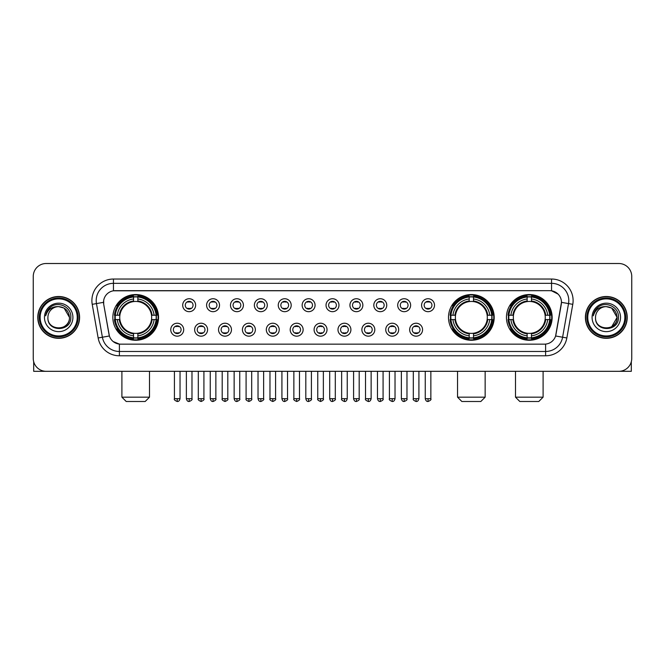 <?xml version="1.0" encoding="UTF-8"?>
<svg xmlns="http://www.w3.org/2000/svg" width="665" height="665" viewBox="0 0 665 665"><rect width="100%" height="100%" fill="white"/><g stroke="black" fill="none" stroke-linecap="round" stroke-linejoin="round"><path stroke-width="1" d="M448.493 317.404A22.851 22.851 0 0 0 471.344 340.264A22.851 22.851 0 0 0 494.195 317.404A22.851 22.851 0 0 0 471.344 294.553A22.851 22.851 0 0 0 448.493 317.404M506.447 317.404A22.851 22.851 0 0 0 529.298 340.264A22.851 22.851 0 0 0 552.149 317.404A22.851 22.851 0 0 0 529.298 294.553A22.851 22.851 0 0 0 506.447 317.404M112.85 317.404A22.851 22.851 0 0 0 135.702 340.264A22.851 22.851 0 0 0 158.553 317.404A22.851 22.851 0 0 0 135.702 294.553A22.851 22.851 0 0 0 112.85 317.404M183.698 329.699A6.467 6.467 0 0 1 177.222 336.166A6.467 6.467 0 0 1 170.755 329.699A6.467 6.467 0 0 1 177.222 323.232A6.467 6.467 0 0 1 183.698 329.699M173.349 329.699A3.882 3.882 0 0 0 177.222 333.581A3.882 3.882 0 0 0 181.104 329.699A3.882 3.882 0 0 0 177.222 325.817A3.882 3.882 0 0 0 173.349 329.699M207.58 329.699A6.467 6.467 0 0 1 201.113 336.166A6.467 6.467 0 0 1 194.645 329.699A6.467 6.467 0 0 1 201.113 323.232A6.467 6.467 0 0 1 207.58 329.699M197.231 329.699A3.882 3.882 0 0 0 201.113 333.581A3.882 3.882 0 0 0 204.995 329.699A3.882 3.882 0 0 0 201.113 325.817A3.882 3.882 0 0 0 197.231 329.699M231.47 329.699A6.467 6.467 0 0 1 225.003 336.166A6.467 6.467 0 0 1 218.536 329.699A6.467 6.467 0 0 1 225.003 323.232A6.467 6.467 0 0 1 231.47 329.699M221.121 329.699A3.882 3.882 0 0 0 225.003 333.581A3.882 3.882 0 0 0 228.885 329.699A3.882 3.882 0 0 0 225.003 325.817A3.882 3.882 0 0 0 221.121 329.699M255.36 329.699A6.467 6.467 0 0 1 248.893 336.166A6.467 6.467 0 0 1 242.426 329.699A6.467 6.467 0 0 1 248.893 323.232A6.467 6.467 0 0 1 255.36 329.699M245.011 329.699A3.882 3.882 0 0 0 248.893 333.581A3.882 3.882 0 0 0 252.775 329.699A3.882 3.882 0 0 0 248.893 325.817A3.882 3.882 0 0 0 245.011 329.699M279.25 329.699A6.467 6.467 0 0 1 272.783 336.166A6.467 6.467 0 0 1 266.308 329.699A6.467 6.467 0 0 1 272.783 323.232A6.467 6.467 0 0 1 279.25 329.699M268.901 329.699A3.882 3.882 0 0 0 272.783 333.581A3.882 3.882 0 0 0 276.657 329.699A3.882 3.882 0 0 0 272.783 325.817A3.882 3.882 0 0 0 268.901 329.699M303.132 329.699A6.467 6.467 0 0 1 296.665 336.166A6.467 6.467 0 0 1 290.198 329.699A6.467 6.467 0 0 1 296.665 323.232A6.467 6.467 0 0 1 303.132 329.699M292.783 329.699A3.882 3.882 0 0 0 296.665 333.581A3.882 3.882 0 0 0 300.547 329.699A3.882 3.882 0 0 0 296.665 325.817A3.882 3.882 0 0 0 292.783 329.699M327.022 329.699A6.467 6.467 0 0 1 320.555 336.166A6.467 6.467 0 0 1 314.088 329.699A6.467 6.467 0 0 1 320.555 323.232A6.467 6.467 0 0 1 327.022 329.699M316.673 329.699A3.882 3.882 0 0 0 320.555 333.581A3.882 3.882 0 0 0 324.437 329.699A3.882 3.882 0 0 0 320.555 325.817A3.882 3.882 0 0 0 316.673 329.699M350.912 329.699A6.467 6.467 0 0 1 344.445 336.166A6.467 6.467 0 0 1 337.978 329.699A6.467 6.467 0 0 1 344.445 323.232A6.467 6.467 0 0 1 350.912 329.699M340.563 329.699A3.882 3.882 0 0 0 344.445 333.581A3.882 3.882 0 0 0 348.327 329.699A3.882 3.882 0 0 0 344.445 325.817A3.882 3.882 0 0 0 340.563 329.699M374.802 329.699A6.467 6.467 0 0 1 368.335 336.166A6.467 6.467 0 0 1 361.868 329.699A6.467 6.467 0 0 1 368.335 323.232A6.467 6.467 0 0 1 374.802 329.699M364.453 329.699A3.882 3.882 0 0 0 368.335 333.581A3.882 3.882 0 0 0 372.217 329.699A3.882 3.882 0 0 0 368.335 325.817A3.882 3.882 0 0 0 364.453 329.699M398.692 329.699A6.467 6.467 0 0 1 392.217 336.166A6.467 6.467 0 0 1 385.75 329.699A6.467 6.467 0 0 1 392.217 323.232A6.467 6.467 0 0 1 398.692 329.699M388.343 329.699A3.882 3.882 0 0 0 392.217 333.581A3.882 3.882 0 0 0 396.099 329.699A3.882 3.882 0 0 0 392.217 325.817A3.882 3.882 0 0 0 388.343 329.699M422.574 329.699A6.467 6.467 0 0 1 416.107 336.166A6.467 6.467 0 0 1 409.64 329.699A6.467 6.467 0 0 1 416.107 323.232A6.467 6.467 0 0 1 422.574 329.699M412.225 329.699A3.882 3.882 0 0 0 416.107 333.581A3.882 3.882 0 0 0 419.989 329.699A3.882 3.882 0 0 0 416.107 325.817A3.882 3.882 0 0 0 412.225 329.699M195.635 305.202A6.467 6.467 0 0 1 189.168 311.677A6.467 6.467 0 0 1 182.7 305.202A6.467 6.467 0 0 1 189.168 298.735A6.467 6.467 0 0 1 195.635 305.202M185.286 305.202A3.882 3.882 0 0 0 189.168 309.084A3.882 3.882 0 0 0 193.05 305.202A3.882 3.882 0 0 0 189.168 301.328A3.882 3.882 0 0 0 185.286 305.202M219.525 305.202A6.467 6.467 0 0 1 213.058 311.677A6.467 6.467 0 0 1 206.591 305.202A6.467 6.467 0 0 1 213.058 298.735A6.467 6.467 0 0 1 219.525 305.202M209.176 305.202A3.882 3.882 0 0 0 213.058 309.084A3.882 3.882 0 0 0 216.94 305.202A3.882 3.882 0 0 0 213.058 301.328A3.882 3.882 0 0 0 209.176 305.202M243.415 305.202A6.467 6.467 0 0 1 236.948 311.677A6.467 6.467 0 0 1 230.481 305.202A6.467 6.467 0 0 1 236.948 298.735A6.467 6.467 0 0 1 243.415 305.202M233.066 305.202A3.882 3.882 0 0 0 236.948 309.084A3.882 3.882 0 0 0 240.83 305.202A3.882 3.882 0 0 0 236.948 301.328A3.882 3.882 0 0 0 233.066 305.202M267.305 305.202A6.467 6.467 0 0 1 260.838 311.677A6.467 6.467 0 0 1 254.371 305.202A6.467 6.467 0 0 1 260.838 298.735A6.467 6.467 0 0 1 267.305 305.202M256.956 305.202A3.882 3.882 0 0 0 260.838 309.084A3.882 3.882 0 0 0 264.72 305.202A3.882 3.882 0 0 0 260.838 301.328A3.882 3.882 0 0 0 256.956 305.202M291.195 305.202A6.467 6.467 0 0 1 284.72 311.677A6.467 6.467 0 0 1 278.253 305.202A6.467 6.467 0 0 1 284.72 298.735A6.467 6.467 0 0 1 291.195 305.202M280.846 305.202A3.882 3.882 0 0 0 284.72 309.084A3.882 3.882 0 0 0 288.602 305.202A3.882 3.882 0 0 0 284.72 301.328A3.882 3.882 0 0 0 280.846 305.202M315.077 305.202A6.467 6.467 0 0 1 308.61 311.677A6.467 6.467 0 0 1 302.143 305.202A6.467 6.467 0 0 1 308.61 298.735A6.467 6.467 0 0 1 315.077 305.202M304.728 305.202A3.882 3.882 0 0 0 308.61 309.084A3.882 3.882 0 0 0 312.492 305.202A3.882 3.882 0 0 0 308.61 301.328A3.882 3.882 0 0 0 304.728 305.202M338.967 305.202A6.467 6.467 0 0 1 332.5 311.677A6.467 6.467 0 0 1 326.033 305.202A6.467 6.467 0 0 1 332.5 298.735A6.467 6.467 0 0 1 338.967 305.202M328.618 305.202A3.882 3.882 0 0 0 332.5 309.084A3.882 3.882 0 0 0 336.382 305.202A3.882 3.882 0 0 0 332.5 301.328A3.882 3.882 0 0 0 328.618 305.202M362.857 305.202A6.467 6.467 0 0 1 356.39 311.677A6.467 6.467 0 0 1 349.923 305.202A6.467 6.467 0 0 1 356.39 298.735A6.467 6.467 0 0 1 362.857 305.202M352.508 305.202A3.882 3.882 0 0 0 356.39 309.084A3.882 3.882 0 0 0 360.272 305.202A3.882 3.882 0 0 0 356.39 301.328A3.882 3.882 0 0 0 352.508 305.202M386.747 305.202A6.467 6.467 0 0 1 380.28 311.677A6.467 6.467 0 0 1 373.805 305.202A6.467 6.467 0 0 1 380.28 298.735A6.467 6.467 0 0 1 386.747 305.202M376.398 305.202A3.882 3.882 0 0 0 380.28 309.084A3.882 3.882 0 0 0 384.154 305.202A3.882 3.882 0 0 0 380.28 301.328A3.882 3.882 0 0 0 376.398 305.202M410.629 305.202A6.467 6.467 0 0 1 404.162 311.677A6.467 6.467 0 0 1 397.695 305.202A6.467 6.467 0 0 1 404.162 298.735A6.467 6.467 0 0 1 410.629 305.202M400.28 305.202A3.882 3.882 0 0 0 404.162 309.084A3.882 3.882 0 0 0 408.044 305.202A3.882 3.882 0 0 0 404.162 301.328A3.882 3.882 0 0 0 400.28 305.202M434.519 305.202A6.467 6.467 0 0 1 428.052 311.677A6.467 6.467 0 0 1 421.585 305.202A6.467 6.467 0 0 1 428.052 298.735A6.467 6.467 0 0 1 434.519 305.202M424.17 305.202A3.882 3.882 0 0 0 428.052 309.084A3.882 3.882 0 0 0 431.934 305.202A3.882 3.882 0 0 0 428.052 301.328A3.882 3.882 0 0 0 424.17 305.202M98.154 337.97L92.219 304.337A21.563 21.563 0 0 1 113.449 279.034L551.551 279.034A21.563 21.563 0 0 1 572.781 304.337L566.846 337.97A21.563 21.563 0 0 1 545.616 355.783L119.384 355.783A21.563 21.563 0 0 1 98.154 337.97L102.393 337.222L96.467 303.589A17.248 17.248 0 0 1 113.449 283.34L551.551 283.34A17.248 17.248 0 0 1 568.533 303.589L562.607 337.222A17.248 17.248 0 0 1 545.616 351.469L119.384 351.469A17.248 17.248 0 0 1 102.393 337.222L109.392 335.983L103.715 304.337A11.646 11.646 0 0 1 115.178 290.672L549.822 290.672A11.646 11.646 0 0 1 561.285 304.337L555.965 334.52A11.646 11.646 0 0 1 544.502 344.146L120.498 344.146A11.646 11.646 0 0 1 109.035 334.52L103.715 304.337L103.665 300.588M114.904 319.566A20.914 20.914 0 0 1 114.904 315.252M508.492 319.566A20.914 20.914 0 0 1 508.492 315.252M450.546 319.566A20.914 20.914 0 0 1 450.546 315.252M37.78 317.404A20.914 20.914 0 0 0 58.695 338.319A20.914 20.914 0 0 0 79.601 317.404A20.914 20.914 0 0 0 58.695 296.499A20.914 20.914 0 0 0 37.78 317.404M585.399 317.404A20.914 20.914 0 0 0 606.305 338.319A20.914 20.914 0 0 0 627.22 317.404A20.914 20.914 0 0 0 606.305 296.499A20.914 20.914 0 0 0 585.399 317.404M113.449 279.034L113.449 290.805L549.822 290.672L551.551 290.805L558.051 294.08M544.502 344.146L120.498 344.146M119.384 355.783L119.384 344.088L113.166 341.544M572.781 304.337L561.468 302.342L555.607 335.983L566.846 337.97M631.75 276.441A12.934 12.934 0 0 0 618.816 263.506L46.184 263.506A12.934 12.934 0 0 0 33.25 276.441L33.25 358.369A12.934 12.934 0 0 0 46.184 371.311L618.816 371.311A12.934 12.934 0 0 0 631.75 358.369L631.75 276.441L631.75 358.369M33.25 276.441L33.25 358.369M618.816 263.506L46.184 263.506M46.184 371.311L618.816 371.311M33.682 361.685L33.682 371.311L83.699 371.311M77.231 317.404A18.545 18.545 0 0 0 58.695 298.868A18.545 18.545 0 0 0 40.149 317.404A18.545 18.545 0 0 0 58.695 335.95A18.545 18.545 0 0 0 77.231 317.404M78.096 317.404A19.401 19.401 0 0 0 58.695 298.003A19.401 19.401 0 0 0 39.285 317.404A19.401 19.401 0 0 0 58.695 336.814A19.401 19.401 0 0 0 78.096 317.404M79.384 317.404A20.698 20.698 0 0 0 58.695 296.715A20.698 20.698 0 0 0 37.996 317.404A20.698 20.698 0 0 0 58.695 338.103A20.698 20.698 0 0 0 79.384 317.404M69.468 317.404C68.828 310.863 65.237 307.263 58.695 306.632L64.081 308.07L69.468 317.404L64.081 308.07L58.695 306.632L64.081 308.07L69.468 317.404L64.081 308.07L58.695 306.632L64.081 308.07L69.468 317.404C70.133 331.311 47.248 331.311 47.913 317.404C46.949 332.367 71.338 332.035 70.831 317.404C71.629 307.139 58.179 300.613 50.424 307.23C47.722 309.491 46.134 312.359 45.669 315.842C47.705 309.416 52.045 306.349 58.695 306.632L64.081 308.07L69.468 317.404C70.133 331.311 47.248 331.311 47.913 317.404C47.248 331.311 70.133 331.311 69.468 317.404C70.133 331.311 47.248 331.311 47.913 317.404C47.248 331.311 70.133 331.311 69.468 317.404C70.133 331.311 47.248 331.311 47.913 317.404C47.248 331.311 70.133 331.311 69.468 317.404C70.133 331.311 47.248 331.311 47.913 317.404C47.248 331.311 70.133 331.311 69.468 317.404C70.133 331.311 47.248 331.311 47.913 317.404C47.248 331.311 70.133 331.311 69.468 317.404C70.133 331.311 47.248 331.311 47.913 317.404C47.248 331.311 70.133 331.311 69.468 317.404C70.133 331.311 47.248 331.311 47.913 317.404A10.781 10.781 0 0 1 58.695 306.632L64.081 308.07L69.468 317.404C69.9 325.775 59.143 331.336 52.577 326.291M44.464 317.404A14.231 14.231 0 0 0 58.695 331.635A14.231 14.231 0 0 0 72.917 317.404A14.231 14.231 0 0 0 58.695 303.182A14.231 14.231 0 0 0 44.464 317.404M50.424 307.23L47.24 311.012M47.049 311.378L47.331 310.854L47.049 311.378M145.186 401.494L126.217 401.494L121.903 397.18L149.5 397.18L145.186 401.494M137.855 337.82L137.855 338.685A21.388 21.388 0 0 0 156.982 319.566L156.117 319.566A20.524 20.524 0 0 1 137.855 337.82L137.855 335.825A18.545 18.545 0 0 0 154.114 319.566L151.512 319.566A15.952 15.952 0 0 0 137.855 301.602L137.855 296.997A20.524 20.524 0 0 1 156.117 315.252L156.982 315.252A21.388 21.388 0 0 0 137.855 296.133L137.855 296.997M115.294 319.566L114.422 319.566A21.388 21.388 0 0 0 133.549 338.685L133.549 337.82A20.524 20.524 0 0 1 115.294 319.566L117.289 319.566A18.545 18.545 0 0 0 133.549 335.825L133.549 333.215A15.952 15.952 0 0 0 151.512 319.566L152.144 319.566A16.583 16.583 0 0 1 137.855 333.855L137.855 335.825M133.549 296.997L133.549 296.133A21.388 21.388 0 0 0 114.422 315.252L115.294 315.252A20.524 20.524 0 0 1 133.549 296.997L133.549 298.992A18.545 18.545 0 0 0 117.289 315.252L119.891 315.252A15.952 15.952 0 0 0 133.549 333.215L133.549 333.855A16.583 16.583 0 0 1 119.259 319.566L117.289 319.566M115.336 319.566A20.482 20.482 0 0 1 115.336 315.252M137.855 297.039A20.482 20.482 0 0 0 133.549 297.039M156.067 315.252A20.482 20.482 0 0 1 156.067 319.566M156.117 315.252L154.114 315.252A18.545 18.545 0 0 0 137.855 298.992M154.114 319.566L156.117 319.566M133.549 335.825L133.549 337.82M151.512 315.252L154.114 315.252M137.855 333.24L137.855 333.855M133.549 333.215A15.952 15.952 0 0 1 119.891 319.566L119.259 319.566M137.855 337.778A20.482 20.482 0 0 1 133.549 337.778M117.289 315.252L115.294 315.252M133.549 301.569L133.549 298.992M137.855 301.602A15.952 15.952 0 0 0 119.891 315.252L119.259 315.252A16.583 16.583 0 0 1 133.549 300.962M137.855 301.578L137.855 300.962A16.583 16.583 0 0 1 152.144 315.252M117.763 305.767L116.541 305.767A22.419 22.419 0 0 1 158.12 317.404A22.419 22.419 0 0 1 116.541 329.05L117.763 329.05M480.828 401.494L461.859 401.494L457.545 397.18L485.142 397.18L480.828 401.494M473.505 337.82L473.505 338.685A21.388 21.388 0 0 0 492.624 319.566L491.759 319.566A20.524 20.524 0 0 1 473.505 337.82L473.505 335.825A18.545 18.545 0 0 0 489.764 319.566L487.154 319.566A15.952 15.952 0 0 0 473.505 301.602L473.505 296.997A20.524 20.524 0 0 1 491.759 315.252L492.624 315.252A21.388 21.388 0 0 0 473.505 296.133L473.505 296.997M450.937 319.566L450.064 319.566A21.388 21.388 0 0 0 469.191 338.685L469.191 337.82A20.524 20.524 0 0 1 450.937 319.566L452.932 319.566A18.545 18.545 0 0 0 469.191 335.825L469.191 333.215A15.952 15.952 0 0 0 487.154 319.566L487.794 319.566A16.583 16.583 0 0 1 473.505 333.855L473.505 335.825M469.191 296.997L469.191 296.133A21.388 21.388 0 0 0 450.064 315.252L450.937 315.252A20.524 20.524 0 0 1 469.191 296.997L469.191 298.992A18.545 18.545 0 0 0 452.932 315.252L455.533 315.252A15.952 15.952 0 0 0 469.191 333.215L469.191 333.855A16.583 16.583 0 0 1 454.902 319.566L452.932 319.566M450.978 319.566A20.482 20.482 0 0 1 450.978 315.252M473.505 297.039A20.482 20.482 0 0 0 469.191 297.039M491.709 315.252A20.482 20.482 0 0 1 491.709 319.566M491.759 315.252L489.764 315.252A18.545 18.545 0 0 0 473.505 298.992M489.764 319.566L491.759 319.566M469.191 335.825L469.191 337.82M487.154 315.252L489.764 315.252M473.505 333.24L473.505 333.855M469.191 333.215A15.952 15.952 0 0 1 455.533 319.566L454.902 319.566M473.505 337.778A20.482 20.482 0 0 1 469.191 337.778M452.932 315.252L450.937 315.252M469.191 301.569L469.191 298.992M473.505 301.602A15.952 15.952 0 0 0 455.533 315.252L454.902 315.252A16.583 16.583 0 0 1 469.191 300.962M473.505 301.578L473.505 300.962A16.583 16.583 0 0 1 487.794 315.252M453.405 305.767L452.183 305.767A22.419 22.419 0 0 1 493.771 317.404A22.419 22.419 0 0 1 452.183 329.05L453.405 329.05M538.783 401.494L519.814 401.494L515.5 397.18L543.097 397.18L538.783 401.494M531.451 337.82L531.451 338.685A21.388 21.388 0 0 0 550.578 319.566L549.706 319.566A20.524 20.524 0 0 1 531.451 337.82L531.451 335.825A18.545 18.545 0 0 0 547.711 319.566L545.109 319.566A15.952 15.952 0 0 0 531.451 301.602L531.451 296.997A20.524 20.524 0 0 1 549.706 315.252L550.578 315.252A21.388 21.388 0 0 0 531.451 296.133L531.451 296.997M508.883 319.566L508.018 319.566A21.388 21.388 0 0 0 527.145 338.685L527.145 337.82A20.524 20.524 0 0 1 508.883 319.566L510.886 319.566A18.545 18.545 0 0 0 527.145 335.825L527.145 333.215A15.952 15.952 0 0 0 545.109 319.566L545.741 319.566A16.583 16.583 0 0 1 531.451 333.855L531.451 335.825M527.145 296.997L527.145 296.133A21.388 21.388 0 0 0 508.018 315.252L508.883 315.252A20.524 20.524 0 0 1 527.145 296.997L527.145 298.992A18.545 18.545 0 0 0 510.886 315.252L513.488 315.252A15.952 15.952 0 0 0 527.145 333.215L527.145 333.855A16.583 16.583 0 0 1 512.856 319.566L510.886 319.566M508.933 319.566A20.482 20.482 0 0 1 508.933 315.252M531.451 297.039A20.482 20.482 0 0 0 527.145 297.039M549.664 315.252A20.482 20.482 0 0 1 549.664 319.566M549.706 315.252L547.711 315.252A18.545 18.545 0 0 0 531.451 298.992M547.711 319.566L549.706 319.566M527.145 335.825L527.145 337.82M545.109 315.252L547.711 315.252M531.451 333.24L531.451 333.855M527.145 333.215A15.952 15.952 0 0 1 513.488 319.566L512.856 319.566M531.451 337.778A20.482 20.482 0 0 1 527.145 337.778M510.886 315.252L508.883 315.252M527.145 301.569L527.145 298.992M531.451 301.602A15.952 15.952 0 0 0 513.488 315.252L512.856 315.252A16.583 16.583 0 0 1 527.145 300.962M531.451 301.578L531.451 300.962A16.583 16.583 0 0 1 545.741 315.252M511.36 305.767L510.138 305.767A22.419 22.419 0 0 1 551.717 317.404A22.419 22.419 0 0 1 510.138 329.05L511.36 329.05M187.879 308.868L187.879 308.252A3.308 3.308 0 0 0 190.464 308.252L190.464 308.868M190.464 301.544L190.464 302.159A3.308 3.308 0 0 0 187.879 302.159L187.879 301.544M211.769 308.868L211.769 308.252A3.308 3.308 0 0 0 214.354 308.252L214.354 308.868M214.354 301.544L214.354 302.159A3.308 3.308 0 0 0 211.769 302.159L211.769 301.544M235.651 308.868L235.651 308.252A3.308 3.308 0 0 0 238.245 308.252L238.245 308.868M238.245 301.544L238.245 302.159A3.308 3.308 0 0 0 235.651 302.159L235.651 301.544M259.541 308.868L259.541 308.252A3.308 3.308 0 0 0 262.126 308.252L262.126 308.868M262.126 301.544L262.126 302.159A3.308 3.308 0 0 0 259.541 302.159L259.541 301.544M283.431 308.868L283.431 308.252A3.308 3.308 0 0 0 286.017 308.252L286.017 308.868M286.017 301.544L286.017 302.159A3.308 3.308 0 0 0 283.431 302.159L283.431 301.544M307.321 308.868L307.321 308.252A3.308 3.308 0 0 0 309.907 308.252L309.907 308.868M309.907 301.544L309.907 302.159A3.308 3.308 0 0 0 307.321 302.159L307.321 301.544M331.203 308.868L331.203 308.252A3.308 3.308 0 0 0 333.797 308.252L333.797 308.868M333.797 301.544L333.797 302.159A3.308 3.308 0 0 0 331.203 302.159L331.203 301.544M355.093 308.868L355.093 308.252A3.308 3.308 0 0 0 357.679 308.252L357.679 308.868M357.679 301.544L357.679 302.159A3.308 3.308 0 0 0 355.093 302.159L355.093 301.544M378.984 308.868L378.984 308.252A3.308 3.308 0 0 0 381.569 308.252L381.569 308.868M381.569 301.544L381.569 302.159A3.308 3.308 0 0 0 378.984 302.159L378.984 301.544M402.874 308.868L402.874 308.252A3.308 3.308 0 0 0 405.459 308.252L405.459 308.868M405.459 301.544L405.459 302.159A3.308 3.308 0 0 0 402.874 302.159L402.874 301.544M426.755 308.868L426.755 308.252A3.308 3.308 0 0 0 429.349 308.252L429.349 308.868M429.349 301.544L429.349 302.159A3.308 3.308 0 0 0 426.755 302.159L426.755 301.544M175.934 333.356L175.934 332.741A3.308 3.308 0 0 0 178.519 332.741L178.519 333.356M178.519 326.041L178.519 326.656A3.308 3.308 0 0 0 175.934 326.656L175.934 326.041M199.824 333.356L199.824 332.741A3.308 3.308 0 0 0 202.409 332.741L202.409 333.356M202.409 326.041L202.409 326.656A3.308 3.308 0 0 0 199.824 326.656L199.824 326.041M223.706 333.356L223.706 332.741A3.308 3.308 0 0 0 226.3 332.741L226.3 333.356M226.3 326.041L226.3 326.656A3.308 3.308 0 0 0 223.706 326.656L223.706 326.041M247.596 333.356L247.596 332.741A3.308 3.308 0 0 0 250.181 332.741L250.181 333.356M250.181 326.041L250.181 326.656A3.308 3.308 0 0 0 247.596 326.656L247.596 326.041M271.486 333.356L271.486 332.741A3.308 3.308 0 0 0 274.071 332.741L274.071 333.356M274.071 326.041L274.071 326.656A3.308 3.308 0 0 0 271.486 326.656L271.486 326.041M295.376 333.356L295.376 332.741A3.308 3.308 0 0 0 297.962 332.741L297.962 333.356M297.962 326.041L297.962 326.656A3.308 3.308 0 0 0 295.376 326.656L295.376 326.041M319.258 333.356L319.258 332.741A3.308 3.308 0 0 0 321.852 332.741L321.852 333.356M321.852 326.041L321.852 326.656A3.308 3.308 0 0 0 319.258 326.656L319.258 326.041M343.148 333.356L343.148 332.741A3.308 3.308 0 0 0 345.742 332.741L345.742 333.356M345.742 326.041L345.742 326.656A3.308 3.308 0 0 0 343.148 326.656L343.148 326.041M367.038 333.356L367.038 332.741A3.308 3.308 0 0 0 369.624 332.741L369.624 333.356M369.624 326.041L369.624 326.656A3.308 3.308 0 0 0 367.038 326.656L367.038 326.041M390.929 333.356L390.929 332.741A3.308 3.308 0 0 0 393.514 332.741L393.514 333.356M393.514 326.041L393.514 326.656A3.308 3.308 0 0 0 390.929 326.656L390.929 326.041M414.819 333.356L414.819 332.741A3.308 3.308 0 0 0 417.404 332.741L417.404 333.356M417.404 326.041L417.404 326.656A3.308 3.308 0 0 0 414.819 326.656L414.819 326.041M631.318 361.685L631.318 371.311L581.301 371.311M624.851 317.404A18.545 18.545 0 0 0 606.305 298.868A18.545 18.545 0 0 0 587.769 317.404A18.545 18.545 0 0 0 606.305 335.95A18.545 18.545 0 0 0 624.851 317.404M625.715 317.404A19.401 19.401 0 0 0 606.305 298.003A19.401 19.401 0 0 0 586.904 317.404A19.401 19.401 0 0 0 606.305 336.814A19.401 19.401 0 0 0 625.715 317.404M627.004 317.404A20.698 20.698 0 0 0 606.305 296.715A20.698 20.698 0 0 0 585.616 317.404A20.698 20.698 0 0 0 606.305 338.103A20.698 20.698 0 0 0 627.004 317.404M616.455 313.755L617.087 317.404L611.7 308.07L606.305 306.632L611.7 308.07L617.087 317.404L611.7 308.07L606.305 306.632L611.7 308.07L617.087 317.404L611.7 308.07L606.305 306.632L611.7 308.07L617.087 317.404C617.752 331.311 594.867 331.311 595.532 317.404C594.568 332.367 618.957 332.035 618.45 317.404C619.248 307.139 605.798 300.613 598.043 307.23C595.341 309.491 593.754 312.359 593.288 315.842C595.325 309.416 599.664 306.349 606.305 306.632L611.7 308.07L617.087 317.404C617.752 331.311 594.867 331.311 595.532 317.404C594.867 331.311 617.752 331.311 617.087 317.404L611.7 326.748L617.087 317.404C617.752 331.311 594.867 331.311 595.532 317.404C594.867 331.311 617.752 331.311 617.087 317.404C617.752 331.311 594.867 331.311 595.532 317.404C594.867 331.311 617.752 331.311 617.087 317.404C617.752 331.311 594.867 331.311 595.532 317.404C594.867 331.311 617.752 331.311 617.087 317.404C617.752 331.311 594.867 331.311 595.532 317.404C594.867 331.311 617.752 331.311 617.087 317.404C617.752 331.311 594.867 331.311 595.532 317.404A10.781 10.781 0 0 1 606.305 306.632L611.7 308.07L617.087 317.404C617.519 325.775 606.763 331.336 600.196 326.291M606.305 306.632C612.856 307.263 616.447 310.863 617.087 317.404M592.083 317.404A14.231 14.231 0 0 0 606.305 331.635A14.231 14.231 0 0 0 620.536 317.404A14.231 14.231 0 0 0 606.305 303.182A14.231 14.231 0 0 0 592.083 317.404M598.043 307.23L594.859 311.012M594.668 311.378L594.951 310.854M551.551 279.034L551.551 290.805M92.219 304.337L96.467 303.589A17.248 17.248 0 0 1 96.201 300.588M96.467 303.589L103.532 302.342M545.616 344.088L545.616 355.783M137.855 333.215A15.952 15.952 0 0 0 151.512 319.566M133.549 337.97A20.673 20.673 0 0 0 137.855 337.97M156.267 319.566A20.673 20.673 0 0 0 156.267 315.252M137.855 296.848A20.673 20.673 0 0 0 133.549 296.848M473.505 333.215A15.952 15.952 0 0 0 487.154 319.566M469.191 337.97A20.673 20.673 0 0 0 473.505 337.97M491.909 319.566A20.673 20.673 0 0 0 491.909 315.252M473.505 296.848A20.673 20.673 0 0 0 469.191 296.848M531.451 333.215A15.952 15.952 0 0 0 545.109 319.566M527.145 337.97A20.673 20.673 0 0 0 531.451 337.97M549.864 319.566A20.673 20.673 0 0 0 549.864 315.252M531.451 296.848A20.673 20.673 0 0 0 527.145 296.848M189.168 398.692L186.366 398.692C186.857 400.687 187.788 401.618 189.168 401.494L189.168 398.692L191.977 398.692L191.977 371.311M213.058 398.692L210.256 398.692C210.747 400.687 211.678 401.618 213.058 401.494L213.058 398.692L215.859 398.692L215.859 371.311M236.948 398.692L234.147 398.692C234.637 400.687 235.568 401.618 236.948 401.494L236.948 398.692L239.749 398.692L239.749 371.311M260.838 398.692L258.028 398.692C258.519 400.687 259.458 401.618 260.838 401.494L260.838 398.692L263.639 398.692L263.639 371.311M284.72 398.692L281.918 398.692C282.409 400.687 283.348 401.618 284.72 401.494L284.72 398.692L287.529 398.692L287.529 371.311M308.61 398.692L305.809 398.692C306.299 400.687 307.23 401.618 308.61 401.494L308.61 398.692L311.411 398.692L311.411 371.311M332.5 398.692L329.699 398.692C330.189 400.687 331.12 401.618 332.5 401.494L332.5 398.692L335.301 398.692L335.301 371.311M356.39 398.692L353.589 398.692C354.071 400.687 355.01 401.618 356.39 401.494L356.39 398.692L359.191 398.692L359.191 371.311M380.28 398.692L377.471 398.692C377.961 400.687 378.9 401.618 380.28 401.494L380.28 398.692L383.082 398.692L383.082 371.311M404.162 398.692L401.361 398.692C401.851 400.687 402.782 401.618 404.162 401.494L404.162 398.692L406.972 398.692L406.972 371.311M428.052 398.692L425.251 398.692C425.741 400.687 426.672 401.618 428.052 401.494L428.052 398.692L430.854 398.692L430.854 371.311M177.222 398.692L174.421 398.692C173.856 399.582 174.787 400.521 177.222 401.494L177.222 398.692L180.032 398.692L180.032 371.311M201.113 398.692L198.311 398.692C197.746 399.582 198.677 400.521 201.113 401.494L201.113 398.692L203.914 398.692L203.914 371.311M225.003 398.692L222.201 398.692C221.628 399.582 222.567 400.521 225.003 401.494L225.003 398.692L227.804 398.692L227.804 371.311M248.893 398.692L246.092 398.692C245.518 399.582 246.457 400.521 248.893 401.494L248.893 398.692L251.694 398.692L251.694 371.311M272.783 398.692L269.973 398.692C269.408 399.582 270.339 400.521 272.783 401.494L272.783 398.692L275.584 398.692L275.584 371.311M296.665 398.692L293.863 398.692C293.298 399.582 294.229 400.521 296.665 401.494L296.665 398.692L299.474 398.692L299.474 371.311M320.555 398.692L317.754 398.692C317.188 399.582 318.119 400.521 320.555 401.494L320.555 398.692L323.356 398.692L323.356 371.311M344.445 398.692L341.644 398.692C341.07 399.582 342.01 400.521 344.445 401.494L344.445 398.692L347.246 398.692L347.246 371.311M368.335 398.692L365.526 398.692C364.96 399.582 365.891 400.521 368.335 401.494L368.335 398.692L371.137 398.692L371.137 371.311M392.217 398.692L389.416 398.692C388.85 399.582 389.781 400.521 392.217 401.494L392.217 398.692L395.027 398.692L395.027 371.311M416.107 398.692L413.306 398.692C412.741 399.582 413.672 400.521 416.107 401.494L416.107 398.692L418.908 398.692L418.908 371.311M149.5 371.311L149.5 397.18M121.903 371.311L121.903 397.18M485.142 371.311L485.142 397.18M457.545 371.311L457.545 397.18M543.097 371.311L543.097 397.18M515.5 371.311L515.5 397.18M186.366 398.692L186.366 371.311M191.977 398.692C192.542 399.582 191.611 400.521 189.168 401.494M210.256 398.692L210.256 371.311M215.859 398.692C216.433 399.582 215.493 400.521 213.058 401.494M234.147 398.692L234.147 371.311M239.749 398.692C240.314 399.582 239.383 400.521 236.948 401.494M258.028 398.692L258.028 371.311M263.639 398.692C264.204 399.582 263.274 400.521 260.838 401.494M281.918 398.692L281.918 371.311M287.529 398.692C288.095 399.582 287.164 400.521 284.72 401.494M305.809 398.692L305.809 371.311M311.411 398.692C311.985 399.582 311.045 400.521 308.61 401.494M329.699 398.692L329.699 371.311M335.301 398.692C335.875 399.582 334.936 400.521 332.5 401.494M353.589 398.692L353.589 371.311M359.191 398.692C359.757 399.582 358.826 400.521 356.39 401.494M377.471 398.692L377.471 371.311M383.082 398.692C383.647 399.582 382.716 400.521 380.28 401.494M401.361 398.692L401.361 371.311M406.972 398.692C407.537 399.582 406.606 400.521 404.162 401.494M425.251 398.692L425.251 371.311M430.854 398.692C431.427 399.582 430.488 400.521 428.052 401.494M174.421 398.692L174.421 371.311M180.032 398.692C179.542 400.687 178.602 401.618 177.222 401.494M198.311 398.692L198.311 371.311M203.914 398.692C204.488 399.582 203.548 400.521 201.113 401.494M222.201 398.692L222.201 371.311M227.804 398.692C228.378 399.582 227.438 400.521 225.003 401.494M246.092 398.692L246.092 371.311M251.694 398.692C252.259 399.582 251.328 400.521 248.893 401.494M269.973 398.692L269.973 371.311M275.584 398.692C276.15 399.582 275.219 400.521 272.783 401.494M293.863 398.692L293.863 371.311M299.474 398.692C300.04 399.582 299.109 400.521 296.665 401.494M317.754 398.692L317.754 371.311M323.356 398.692C323.93 399.582 322.99 400.521 320.555 401.494M341.644 398.692L341.644 371.311M347.246 398.692C346.756 400.687 345.825 401.618 344.445 401.494M365.526 398.692L365.526 371.311M371.137 398.692C370.646 400.687 369.715 401.618 368.335 401.494M389.416 398.692L389.416 371.311M395.027 398.692C394.536 400.687 393.597 401.618 392.217 401.494M413.306 398.692L413.306 371.311M418.908 398.692C418.426 400.687 417.487 401.618 416.107 401.494"/></g></svg>
